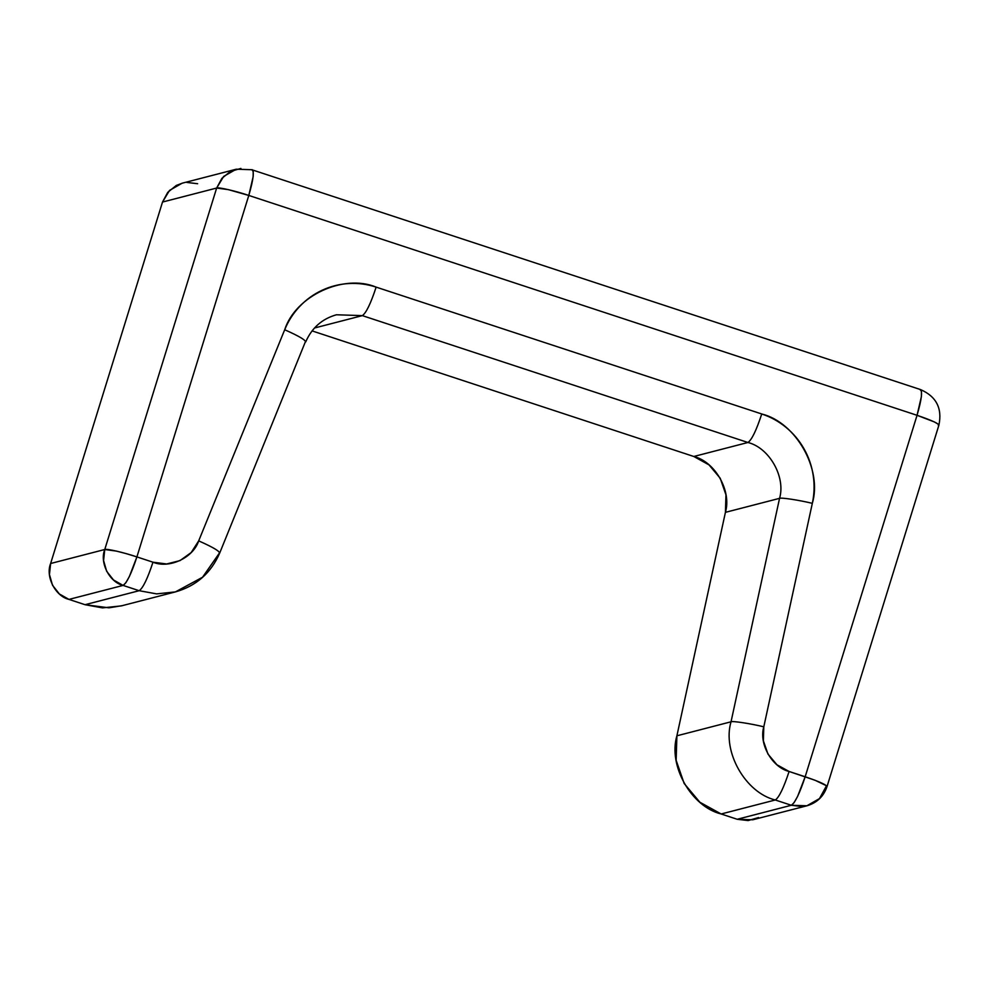 <?xml version="1.0" encoding="UTF-8"?>
<svg xmlns="http://www.w3.org/2000/svg" width="989" height="989" viewBox="0 0 989 989"><rect width="100%" height="100%" fill="white"/><g stroke="black" fill="none" stroke-linecap="round" stroke-linejoin="round"><path stroke-width="1.48" d="M791.361 805.269L802.227 806.579L806.913 805.788L791.361 805.269L737.225 819.275L791.361 805.269L775.289 799.99L791.361 805.269C795.156 802.709 799.755 793.203 805.17 776.761L797.641 796.343L794.068 802.672L791.361 805.269M806.888 805.788L819.473 798.593L826.52 785.748L814.985 780.234L789.098 771.482C772.001 767.303 758.711 743.827 763.805 726.804C750.503 723.577 732.49 720.82 731.032 721.797C732.49 720.82 750.503 723.577 763.805 726.804L812.328 503.339C822.502 469.293 795.922 422.34 761.74 413.983C756.338 430.425 751.739 439.932 747.931 442.491C751.739 439.932 756.338 430.425 761.74 413.983L376.141 287.119C343.579 273.508 295.538 295.909 284.696 329.745L198.69 540.872C193.275 557.796 169.255 568.996 152.974 562.197C147.571 578.627 142.972 588.134 139.165 590.705C142.972 588.134 147.571 578.627 152.974 562.197L136.902 556.906C123.922 552.492 106.243 548.425 104.76 549.513L103.585 560.553L106.651 571.259L113.512 579.987L123.093 585.414L125.813 582.818L129.386 576.488L136.902 556.906L126.258 553.642L116.418 551.096L104.76 549.513L50.624 563.507L104.76 549.513L216.653 188.046L228.311 189.628L248.795 195.439C253.518 179.182 254.507 170.615 251.775 169.725L920.561 389.592C936.286 396.478 942.406 408.321 938.907 425.134L827.014 786.601C823.627 796.454 816.939 802.845 806.913 805.788L752.765 819.782L737.225 819.275L721.154 813.984L737.225 819.275L748.092 820.573L758.588 817.544M826.483 786.96C828.04 785.55 820.944 782.163 805.17 776.761L917.05 415.306L248.795 195.439L917.05 415.306C921.773 399.037 922.762 390.47 920.03 389.592L921.464 391.112L921.402 396.54L917.05 415.306L934.37 421.932L938.413 424.293L938.376 425.493C939.933 424.096 932.837 420.696 917.05 415.306L805.17 776.761L789.098 771.482C783.684 787.912 779.085 797.418 775.289 799.99C745.372 792.684 722.118 751.603 731.032 721.797L779.555 498.345L725.419 512.339L779.555 498.345L731.032 721.797C722.118 751.603 745.372 792.684 775.289 799.99L721.154 813.984L775.289 799.99C779.085 797.418 783.684 787.912 789.098 771.482L776.934 764.769L767.959 754.063L763.372 740.798L763.805 726.804L812.328 503.339C799.025 500.113 781.001 497.368 779.555 498.345C785.909 477.057 769.306 447.72 747.931 442.491L693.796 456.485C715.171 461.715 731.773 491.051 725.419 512.339L725.963 494.834L720.227 478.268L709.002 464.879L693.796 456.485L747.931 442.491C769.306 447.72 785.909 477.057 779.555 498.345C781.001 497.368 799.025 500.113 812.328 503.339C814.33 494.08 814.627 484.746 813.193 475.338C811.759 465.93 808.705 457.091 804.02 448.821C799.335 440.55 793.351 433.417 786.057 427.396C778.763 421.388 770.654 416.913 761.74 413.983L376.141 287.119C370.739 303.561 366.128 313.068 362.333 315.627L336.445 314.774L362.333 315.627C366.128 313.068 370.739 303.561 376.141 287.119C367.228 284.189 358.105 282.99 348.783 283.534C339.462 284.078 330.561 286.328 322.105 290.272C313.637 294.215 306.182 299.593 299.729 306.405C293.276 313.216 288.269 321.005 284.696 329.745L198.69 540.872L191.174 552.554L179.986 560.615L166.647 563.977L152.974 562.197L136.902 556.906C131.5 573.348 126.901 582.842 123.093 585.414L68.97 599.408C55.359 596.268 45.284 576.525 50.624 563.507L162.517 202.04L169.527 190.407L182.112 183.212L236.235 169.218L223.662 176.413L216.653 188.046L162.517 202.04L216.653 188.046L104.76 549.513C99.407 562.531 109.495 582.274 123.093 585.414L139.165 590.705L85.029 604.699L139.165 590.705L156.621 593.882L175.412 591.904L156.621 593.882L139.165 590.705L123.093 585.414L68.97 599.408L85.029 604.699L68.97 599.408L59.377 593.981L52.516 585.253L49.45 574.547L50.624 563.507L162.517 202.04L167.759 192.336L176.277 185.45L182.606 183.076M938.413 424.293L938.376 425.493M240.908 168.427L230.412 171.456L221.895 178.341L216.653 188.046C218.136 186.958 235.815 191.025 248.795 195.439L253.147 176.685L253.209 171.258L251.775 169.725M248.795 195.439L136.902 556.906L248.795 195.439M175.412 591.904L202.547 577.242L219.175 553.395C220.794 551.85 213.97 547.671 198.69 540.872C213.97 547.671 220.794 551.85 219.175 553.395L219.706 553.036C211.04 573.002 196.279 585.958 175.412 591.904L121.288 605.898L102.485 607.889L85.029 604.699L108.975 607.827L122.364 605.627M305.181 342.268C306.8 340.723 299.976 336.544 284.696 329.745C299.976 336.544 306.8 340.723 305.181 342.268L219.706 553.036M362.333 315.627L747.931 442.491L362.333 315.627L314.502 328.002L362.333 315.627M312.054 330.895L693.796 456.485L312.054 330.895M731.032 721.797L676.896 735.804L725.419 512.339L676.896 735.804L731.032 721.797M721.154 813.984C691.249 806.678 667.983 765.597 676.896 735.804L676.142 760.306L684.165 783.498L699.878 802.24L721.154 813.984M186.773 182.421L197.639 183.731M236.26 169.206L252.306 169.737M336.445 314.774C322.093 318.804 311.856 327.853 305.712 341.91"/></g></svg>
